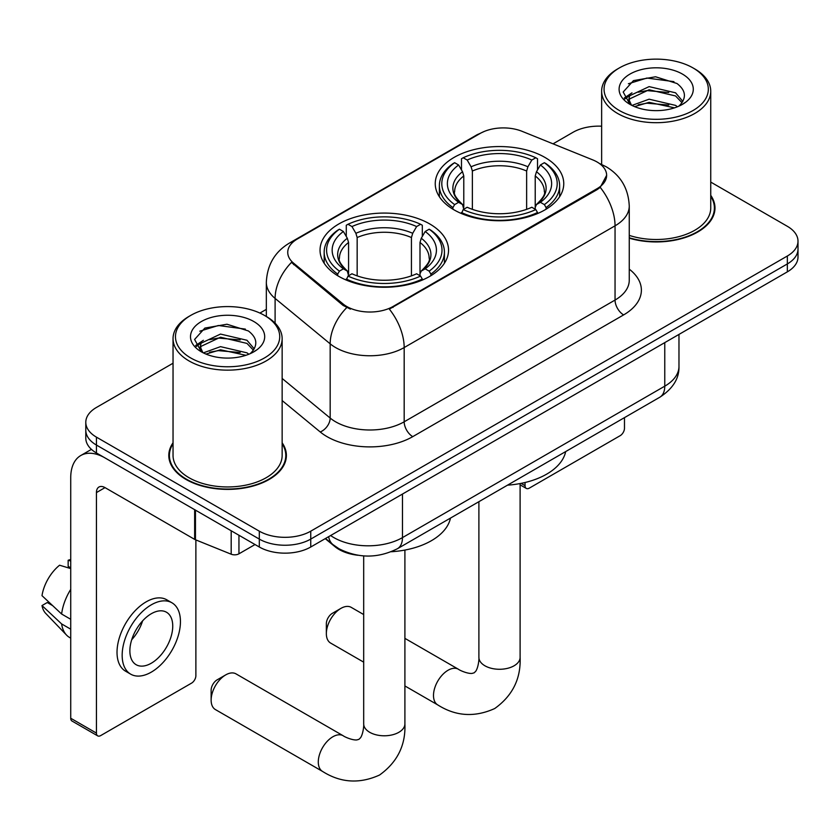 <?xml version="1.0" encoding="UTF-8"?>
<svg xmlns="http://www.w3.org/2000/svg" width="840" height="840" viewBox="0 0 840 840"><rect width="100%" height="100%" fill="white"/><g stroke="black" fill="none" stroke-linecap="round" stroke-linejoin="round"><path stroke-width="1.26" d="M429.723 223.934A64.249 37.096 0 0 0 359.709 215.901A64.249 37.096 0 0 0 320.04 250.163A64.249 37.096 0 0 0 338.856 276.402A64.249 37.096 0 0 0 408.881 284.435A64.249 37.096 0 0 0 448.539 250.163A64.249 37.096 0 0 0 429.723 223.934M544.929 157.427A64.249 37.096 0 0 0 474.915 149.384A64.249 37.096 0 0 0 435.246 183.656A64.249 37.096 0 0 0 454.072 209.885A64.249 37.096 0 0 0 524.087 217.928A64.249 37.096 0 0 0 563.755 183.656A64.249 37.096 0 0 0 544.929 157.427M597.051 161.973A32.729 18.9 0 0 0 592.683 159.863L522.091 131.323A32.729 18.9 0 0 0 480.175 133.445L297.329 239.012A32.729 18.9 0 0 0 287.742 252.378A32.729 18.9 0 0 0 293.654 263.214L343.077 303.965A32.729 18.9 0 0 0 393.036 306.485L597.051 188.696A32.729 18.9 0 0 0 606.638 175.34A32.729 18.9 0 0 0 597.051 161.973M357.977 555.261A36.372 21 180 0 1 334.971 546.672L325.238 538.65M173.04 442.796A58.8 33.947 0 0 0 168.798 455.459A58.8 33.947 0 0 0 186.018 479.451A58.8 33.947 0 0 0 250.1 486.812A58.8 33.947 0 0 0 286.387 455.459A58.8 33.947 0 0 0 282.145 442.796M169.407 458.514A58.8 33.947 0 0 0 169.208 459.417M606.638 175.34L600.222 187.373L597.051 189.672L389.351 309.12A42.43 24.496 60 0 1 404.177 347.56A48.489 27.993 180 0 1 335.601 347.56A48.489 27.993 180 0 1 330.173 343.822L275.1 298.421A48.489 27.993 180 0 1 266.333 282.356L266.333 316.481M173.04 363.227L96.442 407.453A36.372 21 0 0 0 85.796 422.3L85.796 438.134A36.372 21 0 0 0 96.442 452.981L259.308 547.008L259.308 539.091A36.372 21 0 0 0 310.748 539.091L787.353 263.928A36.372 21 0 0 0 798 249.081A36.372 21 0 0 1 787.353 263.928L310.748 539.091A36.372 21 0 0 1 259.308 539.091L96.442 445.064L259.308 539.091L259.308 531.174A36.372 21 0 0 0 310.748 531.174L787.353 256.011A36.372 21 0 0 0 798 241.164A36.372 21 0 0 0 787.353 226.317L710.745 182.091M85.796 430.217A36.372 21 0 0 0 96.442 445.064A36.372 21 0 0 1 85.796 430.217M350.427 309.12L343.077 305.403L291.459 262.416A42.43 28.382 129.5 0 0 275.1 298.421L275.1 323.169M629.255 238.172A58.8 33.947 0 0 0 714.987 208.005A58.8 33.947 0 0 0 710.745 195.342M601.639 126.2A36.372 21 0 0 0 573.048 132.279L553.046 143.84M266.333 309.362L259.917 313.068M85.796 422.3A36.372 21 0 0 0 96.442 437.147L259.308 531.174M285.989 459.417A58.8 33.947 0 0 0 285.789 458.514M714.588 211.964A58.8 33.947 0 0 0 714.389 211.06M259.308 547.008A36.372 21 0 0 0 310.748 547.008L787.353 271.845A36.372 21 0 0 0 798 256.998L798 241.164M521.094 483.368L525.042 485.646A6.058 3.497 120 0 0 526.302 488.418A6.058 3.497 120 0 0 529.326 488.124L620.193 435.666A6.058 3.497 120 0 0 624.477 428.243L624.477 417.627M525.042 485.646L525.042 482.496M619.332 110.502A52.133 30.093 0 0 0 693.053 110.502A52.133 30.093 0 0 0 693.053 67.945L694.775 68.933A54.548 31.5 0 0 1 710.745 91.203A54.548 31.5 0 0 1 677.072 120.299A54.548 31.5 0 0 1 617.621 113.474A54.548 31.5 0 0 1 601.639 91.203A54.548 31.5 0 0 1 617.621 68.933L619.332 67.945A52.133 30.093 0 0 0 619.332 110.502M629.255 235.389A54.548 31.5 0 0 0 710.745 208.005L710.745 91.203M629.255 237.783A58.191 33.6 0 0 0 714.389 208.005A58.191 33.6 0 0 0 710.745 196.308M631.974 105.42L649.11 99.194L675.57 105.389L677.45 106.775M634.547 106.617L649.11 102.333L674.51 107.846M631.47 105.189L628.803 99.298L629.738 95.718L649.11 86.625L675.57 92.809L682.836 101.409M628.876 103.457L628.803 99.298M628.981 100.873L629.738 98.858L649.11 89.764L675.57 95.96L682.006 102.711M678.605 106.292A27.395 15.813 0 0 0 679.77 105.252C686.752 97.629 685.839 90.384 677.009 83.517L655.578 76.776L633.465 80.619L623.196 92.001L629.853 104.192M682.427 74.078A37.096 21.42 0 0 0 630.042 74.036A37.096 21.42 0 0 0 629.8 104.276A37.096 21.42 0 0 0 629.969 104.37A37.096 21.42 0 0 0 682.584 104.276A37.096 21.42 0 0 0 682.427 74.078M682.101 104.559L684.768 102.732M694.775 68.933L693.053 67.945A52.133 30.093 0 0 0 619.332 67.945M628.383 83.758L646.947 78.046L673.943 81.648M624.803 99.047L629.874 95.456M638.243 92.201L646.947 90.615L668.787 92.495M638.243 104.769L646.947 103.194L668.787 105.063M624.236 98.039L631.974 92.841M326.351 633.623L326.351 623.721A8.484 4.904 -60 0 1 332.346 613.337L340.914 608.38A20.611 11.897 120 0 0 326.351 633.623A20.611 11.897 120 0 0 330.614 643.062L363.689 662.151M452.918 209.202L452.918 207.575L454.64 204.603A57.708 33.317 0 0 1 454.64 162.697L458.608 164.987A52.133 30.093 0 0 0 458.608 202.314L462.525 204.54L463.785 209.223M463.785 207.312L463.785 175.97L462.525 171.738L458.608 164.987M461.486 169.953L461.486 158.739L463.207 157.752A57.708 33.317 0 0 1 535.794 157.752L531.825 160.041A52.133 30.093 0 0 0 467.177 160.041L471.093 166.792L472.364 171.024L472.364 209.349M526.638 209.349L526.638 171.024L527.909 166.792L531.825 160.041M507.518 485.163A66.675 38.493 0 0 0 565.688 451.574M461.486 212.531A60.134 34.713 0 0 0 537.516 212.531L535.794 209.559A57.708 33.317 0 0 1 463.207 209.559L461.486 213.559M537.516 213.559L537.516 212.531M454.64 162.697L452.918 163.684A60.134 34.713 0 0 0 439.373 185.63A60.134 34.713 0 0 0 452.918 207.575M535.794 157.752L537.516 158.739L537.516 169.953M463.207 209.559L467.177 207.26A52.133 30.093 0 0 0 531.825 207.26L535.794 209.559M458.608 202.314L454.64 204.603M467.177 160.041L463.207 157.752M462.525 171.738A46.63 26.922 0 0 0 462.525 204.54L462.745 204.687C456.12 198.282 453.421 193.935 454.65 191.646A44.856 25.893 0 0 1 463.785 175.97M546.084 207.575A60.134 34.713 0 0 0 559.629 185.63A60.134 34.713 0 0 0 546.084 163.684L544.362 162.697A57.708 33.317 0 0 1 544.362 204.603L546.084 207.575L546.084 209.202M544.362 204.603L540.393 202.314A52.133 30.093 0 0 0 540.393 164.987L544.362 162.697M540.393 164.987L536.476 171.738L535.216 175.97L535.216 207.312L536.476 204.54L540.393 202.314M535.216 175.97A44.856 25.893 0 0 1 544.351 191.646C545.57 193.946 542.871 198.292 536.256 204.687L536.476 204.54A46.63 26.922 0 0 0 536.476 171.738M535.216 209.223L535.216 207.312M363.689 614.554L351.225 607.362A20.611 11.897 120 0 0 340.914 608.38L332.346 613.337M211.134 700.14L211.134 690.239A8.484 4.904 -60 0 1 217.14 679.844L225.708 674.898A20.611 11.897 120 0 0 211.134 700.14A20.611 11.897 120 0 0 215.408 709.569L322.56 771.435A20.611 11.897 -60 0 1 319.399 754.919A20.611 11.897 -60 0 1 332.861 736.764A20.611 11.897 -60 0 1 343.161 735.735C344.316 736.764 352.212 740.345 356.758 739.946L358.921 739.347L360.528 737.772C363.143 734.034 363.993 725.403 363.689 723.891A20.611 11.897 180 0 0 369.716 732.302A20.611 11.897 180 0 0 398.864 732.302A20.611 11.897 180 0 0 404.901 723.891C405.783 745.216 397.32 762.269 379.533 775.037C359.594 784.067 340.599 782.859 322.56 771.435M337.701 275.709L337.701 274.092L339.433 271.12A57.708 33.317 0 0 1 339.433 229.215L343.392 231.504A52.133 30.093 0 0 0 343.392 268.832L347.319 271.058L348.579 275.73M348.579 273.83L348.579 242.487L347.319 238.256L343.392 231.504M346.28 236.471L346.28 225.246L348.002 224.27A57.708 33.317 0 0 1 420.588 224.27L416.619 226.559A52.133 30.093 0 0 0 351.971 226.559L355.887 233.31L357.157 237.542L357.157 275.867M411.432 275.867L411.432 237.542L412.703 233.31L416.619 226.559M391.199 551.744A66.675 38.493 0 0 0 450.481 518.081M346.28 279.048A60.134 34.713 0 0 0 422.31 279.048L420.588 276.066A57.708 33.317 0 0 1 348.002 276.066L346.28 280.077M422.31 280.077L422.31 279.048M339.433 229.215L337.701 230.202A60.134 34.713 0 0 0 324.167 252.147A60.134 34.713 0 0 0 337.701 274.092M420.588 224.27L422.31 225.246L422.31 236.471M348.002 276.066L351.971 273.777A52.133 30.093 0 0 0 416.619 273.777L420.588 276.066M343.392 268.832L339.433 271.12M351.971 226.559L348.002 224.27M347.319 238.256A46.63 26.922 0 0 0 347.319 271.058L347.54 271.205C340.914 264.8 338.216 260.442 339.444 258.153A44.856 25.893 0 0 1 348.579 242.487M430.878 274.092A60.134 34.713 0 0 0 444.423 252.147A60.134 34.713 0 0 0 430.878 230.202L429.156 229.215A57.708 33.317 0 0 1 429.156 271.12L430.878 274.092L430.878 275.709M429.156 271.12L425.187 268.832A52.133 30.093 0 0 0 425.187 231.504L429.156 229.215M425.187 231.504L421.27 238.256L420 242.487L420 273.83L421.27 271.058L425.187 268.832M420 242.487A44.856 25.893 0 0 1 429.145 258.153C430.364 260.463 427.665 264.81 421.05 271.205L421.27 271.058A46.63 26.922 0 0 0 421.27 238.256M420 275.73L420 273.83M343.161 735.735L236.019 673.88A20.611 11.897 120 0 0 225.708 674.898L217.14 679.844M238.948 535.259L238.948 553.812L255.024 544.541M194.649 509.681L105.021 457.926A48.489 27.993 -120 0 0 80.777 455.522A48.489 27.993 -120 0 0 70.728 477.729L70.728 718.252L96.442 733.1L96.442 492.576A12.128 7.003 60 0 1 98.952 487.022A12.128 7.003 60 0 1 105.021 487.62L194.649 539.375L194.649 509.681A6.058 3.497 0 0 0 195.458 510.069M96.442 733.1A6.058 3.497 120 0 0 97.703 735.872L71.988 721.025A6.058 3.497 -60 0 1 70.728 718.252M97.703 735.872A6.058 3.497 120 0 0 100.727 735.567L191.594 683.109A6.058 3.497 120 0 0 195.878 675.686L195.878 539.931M238.948 553.812A6.058 3.497 180 0 1 231.189 554.211L195.458 539.763A6.058 3.497 180 0 1 194.649 539.375M151.305 663.212A30.303 17.493 120 0 0 171.108 636.51A30.303 17.493 120 0 0 166.457 612.224A30.303 17.493 120 0 0 151.305 613.725A30.303 17.493 120 0 0 131.502 640.426A30.303 17.493 120 0 0 136.153 664.713A30.303 17.493 120 0 0 151.305 663.212M131.722 639.723A30.303 17.493 120 0 0 142.601 620.886M70.728 561.036L68.156 560.259L68.156 566.349L70.728 567.829M171.916 602.774L166.772 599.802A41.212 23.793 120 0 0 146.16 601.85A41.212 23.793 120 0 0 119.238 638.169A41.212 23.793 120 0 0 125.559 671.192L130.694 674.163A41.212 23.793 120 0 0 151.305 672.126A41.212 23.793 120 0 0 178.227 635.807A41.212 23.793 120 0 0 171.916 602.774A41.212 23.793 120 0 0 151.305 604.821A41.212 23.793 120 0 0 124.383 641.141A41.212 23.793 120 0 0 130.694 674.163M70.728 589.375A40.005 23.1 120 0 0 61.624 614.029L42 595.665A31.521 18.197 120 0 1 59.588 565.215L70.728 568.586M70.728 619.29L61.624 614.029M52.616 605.609L47.271 602.522L42 605.567L61.624 623.931L70.728 629.181M61.624 623.931A40.005 23.1 120 0 0 66.559 635.103A40.005 23.1 120 0 0 69.584 637.486L70.728 638.148M70.728 559.545A31.521 18.197 120 0 0 68.156 560.259M42 605.567A31.521 18.197 120 0 0 45.727 613.41L66.559 635.103M190.733 357.956A52.133 30.093 0 0 0 264.453 357.956A52.133 30.093 0 0 0 264.453 315.399L266.175 316.386A54.548 31.5 0 0 1 282.145 338.656A54.548 31.5 0 0 1 248.472 367.752A54.548 31.5 0 0 1 189.021 360.927A54.548 31.5 0 0 1 173.04 338.656A54.548 31.5 0 0 1 189.021 316.386L190.733 315.399A52.133 30.093 0 0 0 190.733 357.956M173.04 338.656L173.04 455.459A54.548 31.5 0 0 0 189.021 477.729A54.548 31.5 0 0 0 248.472 484.554A54.548 31.5 0 0 0 282.145 455.459L282.145 338.656M173.04 443.762A58.191 33.6 0 0 0 169.407 455.459A58.191 33.6 0 0 0 186.448 479.209A58.191 33.6 0 0 0 249.869 486.486A58.191 33.6 0 0 0 285.789 455.459A58.191 33.6 0 0 0 282.145 443.762M203.375 352.863L220.511 346.647L246.971 352.832L248.85 354.228M205.947 354.06L220.511 349.786L245.91 355.299M202.871 352.643L200.203 346.752L201.138 343.161L220.511 334.079L246.971 340.263L254.237 348.863M200.277 350.91L200.203 346.752M200.382 348.317L201.138 346.311L220.511 337.218L246.971 343.403L253.407 350.165M250.005 353.745A27.395 15.813 0 0 0 251.171 352.706C258.153 345.082 257.24 337.838 248.399 330.96L226.968 324.23L204.866 328.072L194.597 339.455L201.254 351.645M253.827 321.531A37.096 21.42 0 0 0 201.442 321.489A37.096 21.42 0 0 0 201.201 351.729A37.096 21.42 0 0 0 201.369 351.824A37.096 21.42 0 0 0 253.984 351.729A37.096 21.42 0 0 0 253.827 321.531M253.502 352.002L256.168 350.185M266.175 316.386L264.453 315.399A52.133 30.093 0 0 0 190.733 315.399M199.784 331.202L218.347 325.5L245.343 329.102M196.203 346.5L201.275 342.909M209.643 339.654L218.347 338.069L240.188 339.938M209.643 352.223L218.347 350.637L240.188 352.517M195.636 345.492L203.375 340.294M293.654 263.214L293.654 264.642M343.077 303.965L343.077 305.403M393.036 306.485L393.036 307.461M597.051 188.696L597.051 189.672M629.255 269.157A60.617 34.996 180 0 1 623.626 314.906L412.755 436.643A12.128 7.003 60 0 1 404.177 421.796L615.048 300.058A48.489 27.993 0 0 0 629.255 280.256L629.255 206.021A48.489 27.993 180 0 1 615.048 225.823A42.43 24.496 -120 0 0 600.222 187.373M412.755 436.643A60.617 34.996 180 0 1 327.033 436.643A60.617 34.996 180 0 1 320.24 431.97L282.145 400.565M346.7 307.65A42.43 28.382 129.5 0 0 330.173 343.822L330.173 418.058A48.489 27.993 0 0 0 335.601 421.796A48.489 27.993 0 0 0 404.177 421.796L404.177 347.56L615.048 225.823L615.048 300.058A12.128 7.003 60 0 0 623.626 314.906M629.255 206.021C628.436 188.591 620.771 175.518 606.26 166.803L600.138 163.821A42.43 19.866 112 0 0 599.571 163.611M293.717 241.49A42.43 24.496 -120 0 0 289.317 243.138C274.817 251.853 267.151 264.925 266.333 282.356M289.317 243.138L476.616 135.009A42.43 24.496 60 0 1 479.829 133.644M310.748 531.174L310.748 547.008M787.353 256.011L787.353 271.845M96.442 437.147L96.442 452.981M282.145 378.462L330.173 418.058A12.128 8.106 -50.5 0 1 320.24 431.97M330.635 535.531A48.489 27.993 0 0 0 333.889 537.611A48.489 27.993 0 0 0 402.465 537.611L664.766 386.169A48.489 27.993 0 0 0 678.972 366.377C679.329 378.409 672.913 388.7 659.747 397.268L397.446 548.709A24.245 13.997 60 0 0 402.465 537.611L402.465 494.056M664.766 342.615L664.766 386.169A24.245 13.997 60 0 1 659.747 397.268M328.671 536.666A24.245 16.212 129.5 0 0 332.892 544.551L325.531 538.472M520.107 483.556L520.107 657.374A20.611 11.897 180 0 1 514.069 665.795A20.611 11.897 180 0 1 484.932 665.795A20.611 11.897 180 0 1 478.894 657.374C479.209 658.885 478.349 667.517 475.745 671.255L474.128 672.829L471.965 673.439C467.429 673.827 459.522 670.247 458.378 669.228L404.901 638.358M520.107 657.374C520.989 678.71 512.537 695.751 494.739 708.519C474.8 717.549 455.805 716.352 437.766 704.918A20.611 11.897 -60 0 1 434.606 688.401A20.611 11.897 -60 0 1 448.067 670.247A20.611 11.897 -60 0 1 458.378 669.228M526.638 171.024A44.856 25.893 0 0 0 472.364 171.024M527.909 166.792A46.63 26.922 0 0 0 471.093 166.792M411.432 237.542A44.856 25.893 0 0 0 357.157 237.542M412.703 233.31A46.63 26.922 0 0 0 355.887 233.31M96.442 492.576L105.021 487.62M195.458 510.143L195.458 539.763M231.189 554.211L231.189 530.775M476.616 135.009L484.386 131.387M600.138 163.821L599.498 163.559M397.446 548.709C377.937 558.505 358.418 558.505 338.909 548.709L332.892 544.551M678.972 366.377L678.972 334.415M526.302 488.418L520.107 484.848M714.389 212.867L714.389 208.005M601.639 164.451L601.639 91.203M437.766 704.918L404.901 685.944M439.373 196.728L439.373 185.63M559.629 196.728L559.629 185.63M478.894 501.68L478.894 657.374M404.901 550.063L404.901 723.891M324.167 263.235L324.167 252.147M444.423 263.235L444.423 252.147M363.689 555.901L363.689 723.891M80.777 455.522L91.434 449.369M285.789 460.32L285.789 455.459M169.407 460.32L169.407 455.459"/></g></svg>

